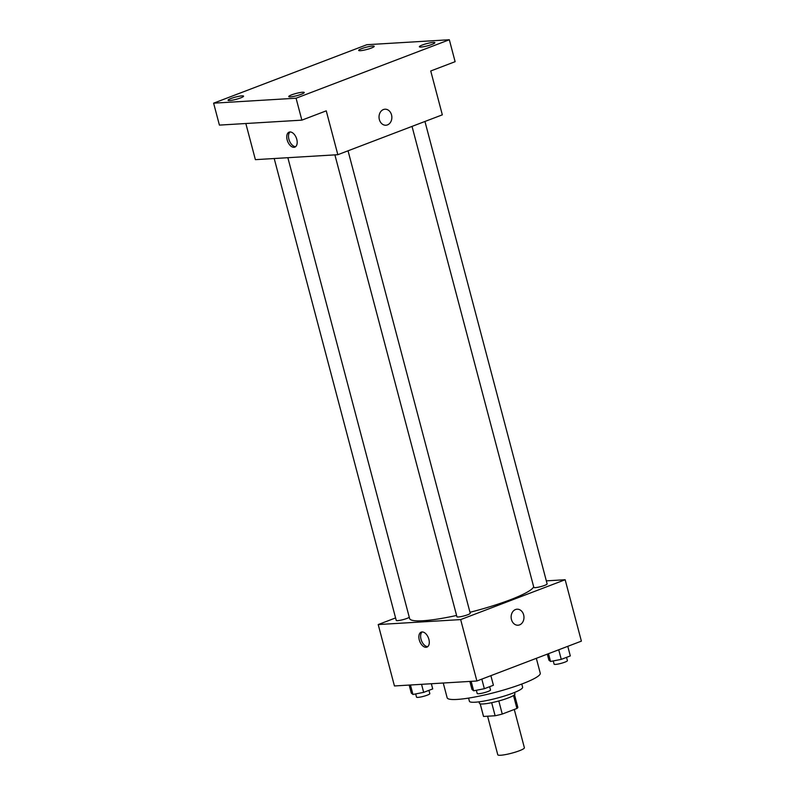 <?xml version="1.0" encoding="UTF-8"?>
<svg xmlns="http://www.w3.org/2000/svg" width="795" height="795" viewBox="0 0 795 795"><rect width="100%" height="100%" fill="white"/><g stroke="black" fill="none" stroke-linecap="round" stroke-linejoin="round"><path stroke-width="1.19" d="M487.593 716.216L497.779 754.783A13.754 2.007 -14.8 0 0 500.631 755.25A13.754 2.007 -14.8 0 0 515.687 752.03A13.754 2.007 -14.8 0 0 524.382 747.747L514.276 709.468M513.5 695.516L516.919 708.454A17.758 2.594 -14.8 0 0 517.823 707.252L514.514 694.75M516.919 708.454L502.261 714.049A17.758 2.594 -14.8 0 1 495.116 715.758L483.549 716.454A17.758 2.594 -14.8 0 1 483.489 716.325L480.18 703.823M498.803 700.981L502.261 714.049M480.21 703.823L483.549 716.454M491.668 702.691L495.116 715.758M514.524 692.465L514.912 693.946A18.345 2.683 165.2 0 1 508.174 697.97A18.345 2.683 165.2 0 1 489.75 703.068A18.345 2.683 165.2 0 1 479.445 703.317L479.057 701.836M521.778 684.038L522.623 687.218A27.517 4.025 165.2 0 1 512.507 693.26A27.517 4.025 165.2 0 1 484.871 700.902A27.517 4.025 165.2 0 1 469.418 701.279L468.583 698.09M536.327 658.32L540.252 673.176A48.147 7.046 165.2 0 1 522.563 683.74A48.147 7.046 165.2 0 1 474.198 697.126A48.147 7.046 165.2 0 1 447.148 697.771L443.252 683.024M546.334 580.867L565.156 579.734L581.384 641.138L476.891 680.997L394.439 685.956L378.211 624.552L395.592 617.924M565.156 579.734L460.663 619.593L476.891 680.997M511.453 619.534A8.03 6.42 -93.4 0 1 517.068 609.199A8.03 6.42 -93.4 0 1 523.955 616.821A8.03 6.42 -93.4 0 1 518.032 625.218A8.03 6.42 -93.4 0 1 511.453 619.534M287.86 157.708L409.614 618.55A64.196 9.391 -14.8 0 0 422.92 620.746A64.196 9.391 -14.8 0 0 456.588 615.459M469.974 612.289A64.196 9.391 -14.8 0 0 533.664 586.789M460.663 619.593L378.211 624.552M412.029 126.395L533.833 587.406A6.877 1.004 -14.8 0 0 535.254 587.644A6.877 1.004 -14.8 0 0 542.786 586.034A6.877 1.004 -14.8 0 0 547.129 583.898L424.947 121.466M334.894 154.876L456.926 616.751A6.877 1.004 -14.8 0 0 458.347 616.98A6.877 1.004 -14.8 0 0 465.88 615.37A6.877 1.004 -14.8 0 0 470.223 613.233L348.041 150.802M409.286 617.278A6.877 1.004 165.2 0 1 402.081 619.881A6.877 1.004 165.2 0 1 396.238 620.398L274.205 158.523M422.046 631.945A8.03 4.671 69.1 0 1 428.684 638.633A8.03 4.671 69.1 0 1 426.935 647.12A8.03 4.671 69.1 0 1 419.71 641.287A8.03 4.671 69.1 0 1 421.211 632.124A8.03 4.671 69.1 0 1 422.046 631.945M427.75 646.633A8.03 4.671 69.1 0 1 421.459 640.611A8.03 4.671 69.1 0 1 422.155 631.936M517.058 609.199A8.03 6.42 -93.4 0 1 523.955 616.821A8.03 6.42 -93.4 0 1 518.022 625.218M449.324 39.75L296.068 98.212L213.617 103.171L366.873 44.709L449.324 39.75L455.118 61.682L430.741 70.984L442.328 114.838L337.835 154.697L255.384 159.656L245.834 123.513M296.068 98.212L301.861 120.144L219.41 125.103L213.617 103.171M337.835 154.697L326.248 110.843L301.861 120.144M379.354 119.548A8.03 6.42 -93.4 0 1 384.959 109.213A8.03 6.42 -93.4 0 1 391.846 116.835A8.03 6.42 -93.4 0 1 385.923 125.232A8.03 6.42 -93.4 0 1 379.354 119.548M289.946 131.96A8.03 4.671 69.1 0 1 296.585 138.658A8.03 4.671 69.1 0 1 294.836 147.135A8.03 4.671 69.1 0 1 287.611 141.301A8.03 4.671 69.1 0 1 289.112 132.139A8.03 4.671 69.1 0 1 289.946 131.96M295.651 146.648A8.03 4.671 69.1 0 1 289.36 140.636A8.03 4.671 69.1 0 1 290.046 131.95M384.959 109.213A8.03 6.42 -93.4 0 1 391.846 116.835A8.03 6.42 -93.4 0 1 385.923 125.232M371.245 48.088A8.03 1.173 165.2 0 1 363.186 50.314A8.03 1.173 165.2 0 1 358.684 50.423A8.03 1.173 165.2 0 1 361.626 48.664A8.03 1.173 165.2 0 1 369.695 46.428A8.03 1.173 165.2 0 1 374.197 46.319A8.03 1.173 165.2 0 1 371.245 48.088M240.637 97.904A8.03 1.173 165.2 0 1 232.567 100.14A8.03 1.173 165.2 0 1 228.066 100.249A8.03 1.173 165.2 0 1 231.017 98.491A8.03 1.173 165.2 0 1 239.076 96.255A8.03 1.173 165.2 0 1 243.578 96.145A8.03 1.173 165.2 0 1 240.637 97.904M301.315 94.257A8.03 1.173 165.2 0 1 293.256 96.493A8.03 1.173 165.2 0 1 288.744 96.602A8.03 1.173 165.2 0 1 291.695 94.834A8.03 1.173 165.2 0 1 299.755 92.608A8.03 1.173 165.2 0 1 304.266 92.498A8.03 1.173 165.2 0 1 301.315 94.257M431.933 44.431A8.03 1.173 165.2 0 1 423.874 46.666A8.03 1.173 165.2 0 1 419.363 46.776A8.03 1.173 165.2 0 1 422.314 45.017A8.03 1.173 165.2 0 1 430.373 42.781A8.03 1.173 165.2 0 1 434.885 42.672A8.03 1.173 165.2 0 1 431.933 44.431M431.357 683.74L432.719 688.907L423.665 692.356L412.963 694.462L411.303 693.101L409.177 685.071M421.549 684.326L423.665 692.356M410.459 684.992L412.963 694.462M415.666 693.926L416.52 697.145A6.877 1.004 -14.8 0 0 417.941 697.384A6.877 1.004 -14.8 0 0 425.474 695.774A6.877 1.004 -14.8 0 0 429.817 693.638L428.952 690.348M490.873 675.661L493.407 685.26L484.354 688.708L473.641 690.805L471.982 689.454L469.865 681.424M481.82 679.119L484.354 688.708M471.147 681.345L473.641 690.805M476.354 690.279L477.199 693.498A6.877 1.004 -14.8 0 0 478.63 693.737A6.877 1.004 -14.8 0 0 486.152 692.127A6.877 1.004 -14.8 0 0 490.505 689.981L489.631 686.691M567.779 646.325L570.313 655.925L561.26 659.373L550.547 661.47L548.888 660.118L547.308 654.136M558.726 649.783L561.26 659.373M548.49 653.679L550.547 661.47M553.26 660.943L554.105 664.163A6.877 1.004 -14.8 0 0 555.536 664.401A6.877 1.004 -14.8 0 0 563.059 662.782A6.877 1.004 -14.8 0 0 567.411 660.645L566.537 657.356"/></g></svg>
